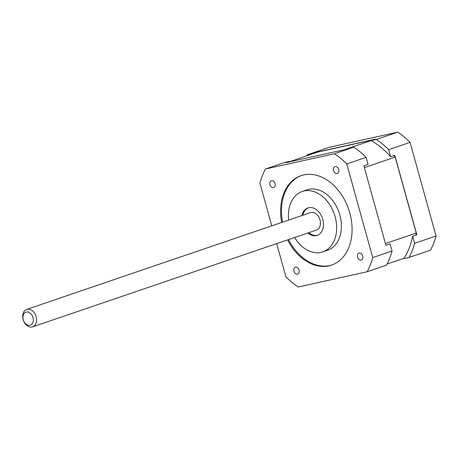 <?xml version="1.0" encoding="UTF-8"?>
<svg xmlns="http://www.w3.org/2000/svg" width="459" height="459" viewBox="0 0 459 459"><rect width="100%" height="100%" fill="white"/><g stroke="black" fill="none" stroke-linecap="round" stroke-linejoin="round"><path stroke-width="0.69" d="M36.594 320.686A9.203 6.655 -108.8 0 0 33.645 311.936A9.203 6.655 -108.8 0 0 26.685 309.418A9.203 6.655 -108.8 0 0 23.357 320.279A9.203 6.655 -108.8 0 0 32.629 326.842A9.203 6.655 -108.8 0 0 36.594 320.686M33.329 320.56A6.885 4.98 71.2 0 1 25.142 323.262A6.885 4.98 71.2 0 1 25.951 312.12A6.885 4.98 71.2 0 1 33.329 320.56M26.685 309.418L310.514 212.632A9.203 6.655 71.2 0 1 317.473 215.151A9.203 6.655 71.2 0 1 320.416 223.9A9.203 6.655 71.2 0 1 316.452 230.062L32.629 326.842M317.68 235.215A14.499 10.482 71.2 0 1 308.792 232.673M302.848 215.248A14.499 10.482 71.2 0 1 308.333 207.801M353.751 147.155A78.282 56.595 71.2 0 1 366.093 157.357L346.757 163.949A78.282 56.595 -108.8 0 0 334.416 153.754L353.751 147.155L344.37 149.732L285.888 162.675L290.059 161.252A73.933 53.451 -108.8 0 0 289.807 161.648M392.066 250.993A78.282 56.595 71.2 0 1 386.478 265.159L367.137 271.757A78.282 56.595 -108.8 0 0 372.725 257.591L392.066 250.993L390.098 243.913L385.927 245.335L363.889 165.86L368.061 164.437L366.093 157.357M332.052 264.941A47.26 34.167 71.2 0 1 329.883 265.526A47.26 34.167 71.2 0 1 288.527 239.581M282.583 222.156A47.26 34.167 71.2 0 1 301.546 175.487M281.637 222.477A47.26 34.167 71.2 0 1 301.075 175.648A47.26 34.167 71.2 0 1 348.668 209.35A47.26 34.167 71.2 0 1 331.582 265.107A47.26 34.167 71.2 0 1 328.937 265.847A47.26 34.167 71.2 0 1 287.575 239.908M294.609 237.51A31.895 23.059 -108.8 0 0 321.042 252.358A31.895 23.059 -108.8 0 0 322.826 251.859L327.565 250.241A31.895 23.059 -108.8 0 0 339.098 212.615A31.895 23.059 -108.8 0 0 306.979 189.865L302.24 191.483A31.895 23.059 -108.8 0 0 288.665 220.085M276.691 243.62L285.894 276.806A78.282 56.595 -108.8 0 0 298.241 287.001L367.137 271.757M372.725 257.591L346.757 163.949M334.416 153.754L265.514 168.998L284.85 162.406L290.059 161.252M265.514 168.998A78.282 56.595 -108.8 0 0 259.926 183.164L271.762 225.845M297.466 274.143A3.626 2.622 71.2 0 1 293.978 271.367A3.626 2.622 71.2 0 1 295.332 267.23A3.626 2.622 71.2 0 1 298.981 269.812A3.626 2.622 71.2 0 1 297.673 274.086A3.626 2.622 71.2 0 1 297.466 274.143M361.101 260.064A3.626 2.622 71.2 0 1 357.607 257.281A3.626 2.622 71.2 0 1 358.967 253.144A3.626 2.622 71.2 0 1 362.616 255.732A3.626 2.622 71.2 0 1 361.302 260.006A3.626 2.622 71.2 0 1 361.101 260.064M337.118 173.582A3.626 2.622 71.2 0 1 333.624 170.805A3.626 2.622 71.2 0 1 334.984 166.663A3.626 2.622 71.2 0 1 338.633 169.251A3.626 2.622 71.2 0 1 337.319 173.525A3.626 2.622 71.2 0 1 337.118 173.582M273.484 187.662A3.626 2.622 71.2 0 1 269.995 184.885A3.626 2.622 71.2 0 1 271.349 180.748A3.626 2.622 71.2 0 1 274.998 183.33A3.626 2.622 71.2 0 1 273.69 187.611A3.626 2.622 71.2 0 1 273.484 187.662M301.902 215.569A14.499 10.482 71.2 0 1 307.857 207.95A14.499 10.482 71.2 0 1 318.816 211.915A14.499 10.482 71.2 0 1 323.457 225.696A14.499 10.482 71.2 0 1 317.215 235.392A14.499 10.482 71.2 0 1 316.4 235.616A14.499 10.482 71.2 0 1 307.84 232.994M322.826 251.859A31.895 23.059 -108.8 0 0 334.359 214.227A31.895 23.059 -108.8 0 0 302.24 191.483M288.464 162.102L318.133 151.986L374.016 139.622A72.803 52.636 71.2 0 1 374.022 139.622L344.348 149.737M393.902 155.624A72.803 52.636 71.2 0 1 395.176 157.104L416.238 233.057A72.803 52.636 71.2 0 1 415.837 235.14M316.538 152.531A73.933 53.451 71.2 0 1 316.796 152.136L375.278 139.192L371.107 140.615A73.933 53.451 71.2 0 1 390.62 156.743L394.792 155.32L416.835 234.801L412.664 236.219A73.933 53.451 71.2 0 1 403.828 258.618L409.038 257.465A78.282 56.595 -108.8 0 0 414.626 243.299L412.664 236.219M312.367 153.954A73.933 53.451 71.2 0 1 312.625 153.558L307.415 154.712L328.839 147.408L397.741 132.158A78.282 56.595 71.2 0 1 410.082 142.353L436.05 235.995A78.282 56.595 71.2 0 1 430.467 250.161L409.038 257.465M312.625 153.558L316.796 152.136M410.082 142.353L388.658 149.663A78.282 56.595 -108.8 0 0 376.317 139.461L371.107 140.615M376.317 139.461L397.741 132.158M414.626 243.299L436.05 235.995M390.62 156.743L388.658 149.663M307.415 154.712A78.282 56.595 -108.8 0 0 306.819 155.848M385.434 243.563L416.238 233.057M404.086 258.222L387.075 264.023M395.176 157.104L364.371 167.61"/></g></svg>
